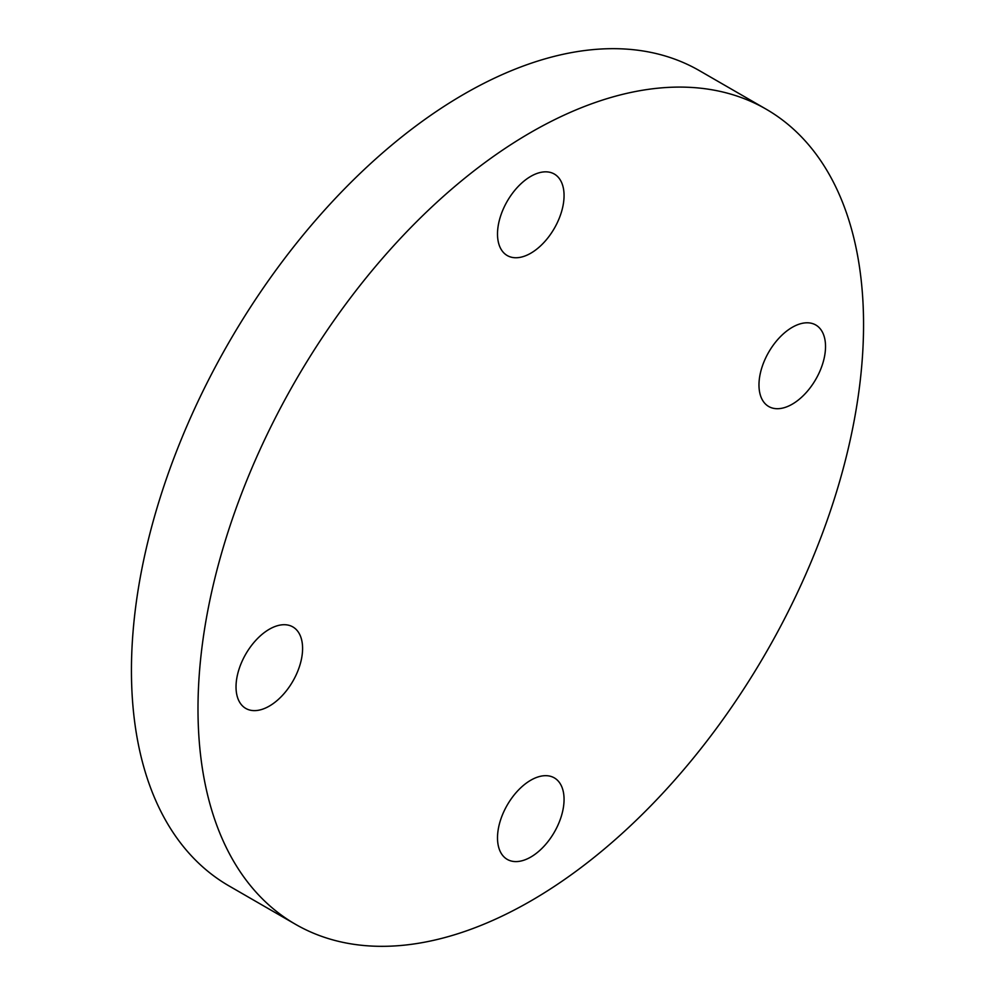 <?xml version="1.0" encoding="UTF-8"?>
<svg xmlns="http://www.w3.org/2000/svg" width="995" height="995" viewBox="0 0 995 995"><rect width="100%" height="100%" fill="white"/><g stroke="black" fill="none" stroke-linecap="round" stroke-linejoin="round"><path stroke-width="1.49" d="M825.527 346.546A47.063 27.176 120 0 0 815.776 324.992A47.063 27.176 120 0 0 779.508 337.603A47.063 27.176 120 0 0 758.974 384.965A47.063 27.176 120 0 0 768.712 406.507A47.063 27.176 120 0 0 804.98 393.908A47.063 27.176 120 0 0 825.527 346.546M530.783 176.364A47.063 27.176 120 0 0 500.037 217.843A47.063 27.176 120 0 0 507.251 255.553A47.063 27.176 120 0 0 530.783 253.215A47.063 27.176 120 0 0 561.528 211.748A47.063 27.176 120 0 0 554.314 174.038A47.063 27.176 120 0 0 530.783 176.364M236.026 686.886A47.063 27.176 120 0 0 245.777 708.428A47.063 27.176 120 0 0 282.045 695.816A47.063 27.176 120 0 0 302.592 648.454A47.063 27.176 120 0 0 292.841 626.912A47.063 27.176 120 0 0 256.573 639.524A47.063 27.176 120 0 0 236.026 686.886M530.783 857.056A47.063 27.176 120 0 0 561.528 815.589A47.063 27.176 120 0 0 554.314 777.879A47.063 27.176 120 0 0 530.783 780.204A47.063 27.176 120 0 0 500.037 821.683A47.063 27.176 120 0 0 507.251 859.394A47.063 27.176 120 0 0 530.783 857.056M530.783 132.447A470.623 271.71 120 0 0 223.328 547.163A470.623 271.71 120 0 0 295.465 924.28A470.623 271.71 120 0 0 530.783 900.972A470.623 271.71 120 0 0 838.225 486.256A470.623 271.71 120 0 0 766.088 109.139A470.623 271.71 120 0 0 530.783 132.447M766.088 109.139L699.535 70.72A470.623 271.71 120 0 0 464.217 94.027A470.623 271.71 120 0 0 156.775 508.743A470.623 271.71 120 0 0 228.912 885.861L295.465 924.28"/></g></svg>
